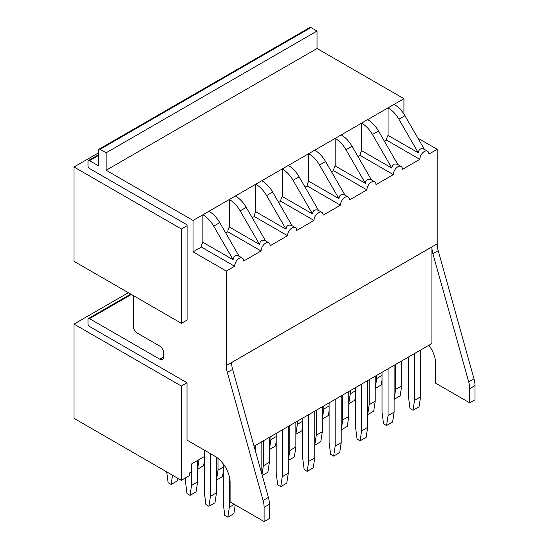 <?xml version="1.0" encoding="UTF-8"?>
<svg xmlns="http://www.w3.org/2000/svg" width="549" height="549" viewBox="0 0 549 549"><rect width="100%" height="100%" fill="white"/><g stroke="black" fill="none" stroke-linecap="round" stroke-linejoin="round"><path stroke-width="0.82" d="M128.356 292.706L74.012 324.082L74.012 418.345L181.342 480.313L181.342 386.05L74.012 324.082M133.345 295.588L133.345 326.483A5.346 3.088 60 0 0 137.126 333.03L159.8 346.117A5.346 3.088 60 0 1 163.581 352.664L163.581 357.028A5.346 3.088 60 0 1 162.47 359.478A5.346 3.088 60 0 1 159.8 359.211L89.508 318.626A2.141 1.235 60 0 0 88.437 318.523A2.141 1.235 60 0 0 87.991 319.504L87.991 323.862A2.141 1.235 60 0 0 89.508 326.483L187.01 382.777L181.342 386.05M204.393 456.528L191.395 464.035L191.395 471.886L189.467 473.005L189.467 475.619L181.342 480.313M403.94 114.089L403.94 98.69L317.02 48.504L317.02 31.046L106.135 152.8L100.09 149.307A2.141 1.235 60 0 0 99.019 149.204A2.141 1.235 60 0 0 98.573 150.179L98.573 165.887L89.508 160.651A2.141 1.235 60 0 0 88.437 160.548A2.141 1.235 60 0 0 87.991 161.53L87.991 165.894A2.141 1.235 60 0 0 89.508 168.509L187.01 224.802L187.085 225.721L181.417 228.995L74.012 166.978L74.012 261.331L181.417 323.34L181.417 228.995M187.085 225.721L187.085 320.067L181.417 323.34M98.573 152.8L74.012 166.978M99.019 149.204L309.904 27.45A2.141 1.235 60 0 1 310.967 27.553L317.02 31.046M317.02 48.504L106.135 170.252L106.135 152.8M403.94 98.69L193.056 220.437L106.135 170.252M394.113 104.358A21.377 12.346 60 0 1 404.942 115.722L424.35 149.335C420.829 147.901 418.812 149.06 418.304 152.821L398.897 119.215A21.377 12.346 60 0 0 388.068 107.851L388.068 135.37A6.416 3.706 120 0 0 386.558 140.146L384.465 141.354M367.658 119.634A21.377 12.346 60 0 1 378.487 130.998L397.895 164.604C394.374 163.177 392.357 164.336 391.849 168.097L372.442 134.491A21.377 12.346 60 0 0 361.613 123.127L361.613 150.639A6.416 3.706 120 0 0 360.103 155.415L358.01 156.623M341.204 134.91A21.377 12.346 60 0 1 352.033 146.274L371.44 179.88C367.919 178.446 365.902 179.612 365.394 183.366L345.987 149.76A21.377 12.346 60 0 0 335.158 138.396L335.158 165.915A6.416 3.706 120 0 0 333.648 170.691L331.555 171.899M344.978 195.156C341.464 193.722 339.447 194.881 338.939 198.642L319.532 165.036A21.377 12.346 60 0 0 308.703 153.672L308.703 181.191A6.416 3.706 120 0 0 307.193 185.967L305.1 187.175M288.294 165.455A21.377 12.346 60 0 1 299.123 176.819L318.53 210.425C315.009 208.991 312.999 210.157 312.484 213.918L293.077 180.312A21.377 12.346 60 0 0 282.248 168.948L282.248 196.46A6.416 3.706 120 0 0 280.738 201.236L278.645 202.444M255.793 211.736L286.029 229.194L266.622 195.581A21.377 12.346 60 0 0 255.793 184.217L255.793 211.736A6.416 3.706 120 0 0 254.283 216.512L252.19 217.72M235.384 196A21.377 12.346 60 0 1 246.213 207.364L265.62 240.97C262.099 239.542 260.089 240.702 259.574 244.463L240.167 210.857A21.377 12.346 60 0 0 229.338 199.493L229.338 227.012A6.416 3.706 120 0 0 227.828 231.788L225.735 232.989M208.929 211.276A21.377 12.346 60 0 1 219.758 222.64L239.165 256.246C235.645 254.811 233.634 255.978 233.119 259.739L213.712 226.133A21.377 12.346 60 0 0 202.883 214.769L202.883 242.281A6.416 3.706 120 0 0 201.373 247.057L193.056 251.861L193.056 220.437M438.205 250.673L432.914 253.734L468.688 381.781L473.979 378.728L438.205 250.673A21.486 12.407 60 0 1 437.196 243.811L437.196 149.307L428.886 154.111A6.416 3.706 120 0 0 427.554 151.174A6.416 3.706 120 0 0 422.613 152.89A6.416 3.706 120 0 0 419.813 159.347L402.431 169.38A6.416 3.706 120 0 0 401.099 166.45A6.416 3.706 120 0 0 396.158 168.166A6.416 3.706 120 0 0 393.359 174.616L375.976 184.656A6.416 3.706 120 0 0 374.644 181.719A6.416 3.706 120 0 0 369.703 183.441A6.416 3.706 120 0 0 366.904 189.892L349.521 199.932A6.416 3.706 120 0 0 348.19 196.995A6.416 3.706 120 0 0 343.249 198.711A6.416 3.706 120 0 0 340.449 205.168L323.066 215.201A6.416 3.706 120 0 0 321.735 212.271A6.416 3.706 120 0 0 316.794 213.986A6.416 3.706 120 0 0 313.994 220.437L296.611 230.477A6.416 3.706 120 0 0 295.28 227.54A6.416 3.706 120 0 0 290.339 229.262A6.416 3.706 120 0 0 287.539 235.713L270.156 245.753A6.416 3.706 120 0 0 268.825 242.816A6.416 3.706 120 0 0 263.884 244.531A6.416 3.706 120 0 0 261.084 250.989L243.701 261.022A6.416 3.706 120 0 0 242.37 258.085A6.416 3.706 120 0 0 237.429 259.807A6.416 3.706 120 0 0 234.629 266.258L226.312 271.062L193.056 251.861M437.196 149.307L417.899 138.17M386.558 140.146L419.813 159.347M360.103 155.415L393.359 174.616M333.648 170.691L366.904 189.892M307.193 185.967L340.449 205.168M280.738 201.236L313.994 220.437M254.283 216.512L287.539 235.713M227.828 231.788L261.084 250.989M201.373 247.057L234.629 266.258M473.979 378.728A21.486 12.407 60 0 1 474.988 385.59L469.697 388.644L469.697 402.849L435.686 383.216L435.686 363.754A21.384 12.346 60 0 0 428.886 345.246M469.697 402.849L474.988 399.796L474.988 385.59M187.01 382.777L187.01 440.12L214.975 456.267A21.384 12.346 60 0 1 230.093 482.447L230.093 501.91L264.11 521.55L264.11 507.345A21.486 12.407 60 0 0 263.095 500.475L227.327 372.428A21.486 12.407 60 0 1 226.312 365.565L226.312 271.062M254.07 446.172L431.905 343.502L431.905 246.906L231.603 362.553A21.486 12.407 60 0 0 232.618 369.374L268.386 497.421A21.486 12.407 60 0 1 269.401 504.291L269.401 518.496L264.11 521.55M468.688 381.781A21.486 12.407 60 0 1 469.697 388.644M432.914 253.734A21.486 12.407 60 0 1 431.905 246.906M202.883 242.281L233.119 259.739M229.338 227.012L259.574 244.463M261.839 180.731A21.377 12.346 60 0 1 272.668 192.095L292.075 225.701C288.554 224.267 286.544 225.433 286.029 229.187M282.248 196.46L312.477 213.918M308.703 181.191L338.932 198.642M314.749 150.179A21.377 12.346 60 0 1 325.578 161.543L344.985 195.149L348.19 196.995M335.158 165.915L365.387 183.373M361.613 150.639L391.842 168.097M388.068 135.37L418.297 152.821M382.022 375.447L376.731 378.501L376.731 375.358M382.022 379.983L381.267 384.959L375.214 388.452L376.731 378.501M395.623 389.413L394.113 399.363L400.159 395.87L401.669 385.92L395.623 389.413L395.623 364.447M401.669 385.92L401.669 360.961M408.477 357.028L408.477 396.831L409.986 408.525L413.013 410.275L419.059 406.782L420.568 396.831L414.522 400.324L414.522 353.542M420.568 396.831L420.568 350.049M413.013 410.275L414.522 400.324M355.567 390.723L350.276 393.777L350.276 390.634M355.567 395.259L354.812 400.235L348.759 403.728L350.276 393.777M369.168 404.688L367.658 414.632L373.704 411.146L375.214 401.195L369.168 404.688L369.168 379.723M375.214 401.195L375.214 376.23M382.022 372.304L382.022 412.107L383.531 423.801L386.558 425.544L392.604 422.057L394.113 412.107L388.068 415.593L388.068 368.811M394.113 412.107L394.113 365.325M386.558 425.544L388.068 415.593M329.112 405.992L323.821 409.046L323.821 405.91M329.112 410.535L328.357 415.511L322.311 418.997L323.821 409.046M342.713 419.958L341.204 429.908L347.249 426.415L348.759 416.471L342.713 419.958L342.713 394.999M348.759 416.471L348.759 391.506M355.567 387.58L355.567 427.376L357.076 439.076L360.103 440.82L366.149 437.327L367.658 427.376L361.613 430.869L361.613 384.087M367.658 427.376L367.658 380.594M360.103 440.82L361.613 430.869M302.657 421.268L297.366 424.322L297.366 421.179M302.657 425.804L301.902 430.78L295.856 434.273L297.366 424.322M316.258 435.233L314.749 445.184L320.794 441.691L322.311 431.74L316.258 435.233L316.258 410.268M322.311 431.74L322.311 406.782M329.112 402.849L329.112 442.652L330.622 454.346L333.648 456.095L339.694 452.602L341.204 442.652L335.158 446.145L335.158 399.363M341.204 442.652L341.204 395.87M333.648 456.095L335.158 446.145M276.202 436.544L270.911 439.598L270.911 436.455M276.202 441.08L275.447 446.056L269.401 449.549L270.911 439.598M289.803 450.509L288.294 460.453L294.339 456.967L295.856 447.016L289.803 450.509L289.803 425.544M295.856 447.016L295.856 422.051M302.657 418.125L302.657 457.928L304.167 469.621L307.193 471.365L313.239 467.872L314.749 457.928L308.703 461.414L308.703 414.632M314.749 457.928L314.749 411.146M307.193 471.365L308.703 461.414M262.257 475.489L267.885 472.236L269.401 462.285L263.348 465.778L263.348 440.82M269.401 462.285L269.401 437.327M262.01 474.597L263.348 465.778M276.202 433.401L276.202 473.197L277.712 484.891L280.738 486.64L286.784 483.147L288.294 473.197L282.248 476.69L282.248 429.908M288.294 473.197L288.294 426.415M280.738 486.64L282.248 476.69M204.393 460.721L203.638 465.696L197.592 469.182L199.047 459.616M223.292 467.089L218.001 470.143L218.001 458.367M223.292 471.625L222.537 476.601L216.491 480.094L218.001 470.143M255.793 452.342L255.793 445.184M261.839 473.986L261.839 441.691M177.608 478.158L177.183 480.965L171.137 484.458L172.537 475.228M166.711 471.866L168.111 482.715L171.137 484.458M185.5 477.911L185.5 481.926L187.01 493.62L190.036 495.37L196.082 491.877L197.592 481.926L191.546 485.419L191.546 463.946M197.592 481.926L197.592 460.453M190.036 495.37L191.546 485.419M204.393 450.159L204.393 492.837L205.909 504.531L208.929 506.274L214.975 502.788L216.491 492.837L210.439 496.33L210.439 453.646M216.491 492.837L216.491 457.228M208.929 506.274L210.439 496.33M234.327 504.359L229.338 507.235L229.338 476.566M235.212 504.867L233.874 513.692L227.828 517.185L229.338 507.235M223.292 463.946L223.292 503.749L224.802 515.442L227.828 517.185M89.508 160.651L98.573 155.415M100.09 149.307L310.967 27.553M89.508 318.626L131.383 294.449M163.581 357.028L159.8 359.211M269.401 504.291L264.11 507.345M263.095 500.475L268.386 497.421M232.618 369.374L227.327 372.428M437.196 243.811L226.312 365.565M213.712 226.133L219.758 222.64M240.167 210.857L246.213 207.364M266.622 195.581L272.668 192.095M293.077 180.312L299.123 176.819M319.532 165.036L325.578 161.543M345.987 149.76L352.033 146.274M372.442 134.491L378.487 130.998M398.897 119.215L404.942 115.722M88.437 160.548L98.573 154.694M88.437 318.523L130.751 294.092M239.151 256.232L242.37 258.085M265.606 240.956L268.825 242.816M292.061 225.687L295.28 227.54M318.516 210.411L321.735 212.271M371.426 179.866L374.644 181.719M397.881 164.59L401.099 166.45M424.336 149.314L427.554 151.174"/></g></svg>
